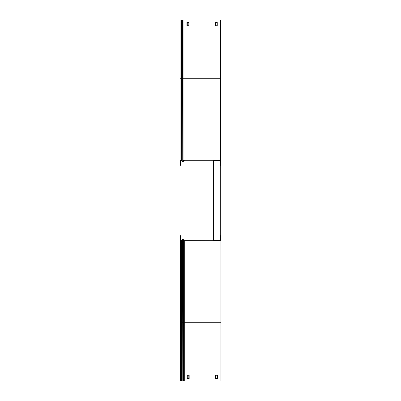 <?xml version="1.0" encoding="UTF-8"?>
<svg xmlns="http://www.w3.org/2000/svg" width="401" height="401" viewBox="0 0 401 401"><rect width="100%" height="100%" fill="white"/><g stroke="black" fill="none" stroke-linecap="round" stroke-linejoin="round"><path stroke-width="0.6" d="M220.304 237.021L219.979 237.021L219.979 235.668L220.304 235.668L220.304 165.588L220.304 240.755M213.538 165.588L213.538 235.412M219.979 237.021L219.979 240.43L213.863 240.43L213.863 237.021L213.538 237.021L213.538 235.668L213.863 235.668L213.863 237.021M213.538 237.021L213.538 240.755M219.898 240.43L219.898 160.57M213.944 240.43L213.944 160.57M213.863 163.979L213.863 165.332L213.538 165.332L213.863 160.57L219.979 160.57L219.979 163.979L220.304 163.979L220.304 160.245L184.114 160.245L183.312 161.202A0.732 0.732 0 0 1 182.234 161.247L181.352 160.365A0.406 0.406 0 0 0 181.067 160.245L180.911 160.245A0.541 0.541 0 0 0 180.37 160.786L180.37 165.332L180.049 165.332L180.049 163.979L180.37 163.979M213.538 163.979L213.538 160.245M220.304 165.332L220.304 163.979L220.63 163.979L220.63 165.332L219.979 165.332L219.979 163.979M220.239 235.668A0.596 0.596 0 0 0 219.898 235.377M213.944 235.347L213.808 235.347A0.596 0.596 0 0 0 213.217 235.938L213.217 239.512L213.538 239.512M213.217 240.755L213.217 239.512M219.898 165.653L220.034 165.653A0.596 0.596 0 0 0 220.565 165.332M213.944 165.653L213.808 165.653A0.596 0.596 0 0 1 213.217 165.062L213.217 160.245M180.049 379.597L180.37 379.597L180.37 380.95L180.049 380.95L180.049 235.668L180.696 235.668L180.696 237.021L180.37 237.021L180.37 235.668L180.696 235.668M180.37 379.597L180.37 237.021M180.049 322.244L180.37 322.244L180.37 240.214A0.867 0.867 0 0 0 181.237 241.081L181.387 241.081A0.732 0.732 0 0 0 181.904 240.866L182.791 239.983A0.406 0.406 0 0 1 183.387 240.009L184.29 241.081L220.951 241.081L220.951 380.95L180.049 380.95M220.63 235.668L220.951 235.668L220.951 237.021L220.63 237.021L220.63 235.668L220.304 235.668M182.916 239.557A0.732 0.732 0 0 0 182.234 239.753L181.352 240.635A0.406 0.406 0 0 1 181.147 240.75M187.272 378.514L188.841 378.514L188.841 375.271L187.272 375.271L187.272 378.785L189.167 378.785L189.167 375.271L187.272 375.271M217.247 378.514L217.247 375.271L215.678 375.271L215.678 378.514L217.247 378.514M220.63 163.979L220.63 20.05L180.049 20.05L180.049 163.979M183.964 159.919L183.964 78.756L183.062 78.756L183.062 160.991L183.964 159.919L220.63 159.919M183.312 161.202L183.062 160.991A0.406 0.406 0 0 1 182.465 161.017L181.583 160.134A0.732 0.732 0 0 0 181.067 159.919L180.911 159.919A0.867 0.867 0 0 0 180.049 160.786L180.049 78.756L180.911 78.756L180.911 159.919M183.964 20.05L183.964 78.756L220.951 78.756L220.951 21.403L220.63 21.403M186.946 22.486L186.946 25.729L188.841 25.729L188.841 22.486L186.946 22.486M215.352 22.486L217.247 22.486L217.247 25.729L215.352 25.729L215.352 22.486M184.109 240.871L184.36 240.66L183.638 239.798A0.732 0.732 0 0 0 182.56 239.753L181.678 240.635A0.406 0.406 0 0 1 181.387 240.755L181.237 240.755A0.541 0.541 0 0 1 180.696 240.214L180.696 237.021M220.63 237.021L220.63 240.755L184.36 240.66M220.951 237.021L220.951 241.081M184.29 380.95L184.29 322.244L180.37 322.244L180.37 380.95M215.678 378.514L217.573 378.514L217.573 375.271L215.678 375.271M220.951 322.244L184.29 322.244L184.29 241.081M180.37 165.332L180.696 165.332L180.696 160.29M220.951 78.756L220.951 165.332L220.63 165.332M220.63 20.05L220.951 20.05L220.951 21.403M187.272 22.486L187.272 25.729L188.841 25.729M217.247 22.486L215.678 22.486L215.678 25.729L217.247 25.729M181.147 160.25A0.541 0.541 0 0 0 180.696 160.786M184.44 160.245L183.638 161.202A0.732 0.732 0 0 1 182.916 161.443M213.538 161.488L213.217 161.488M182.234 240.079L182.234 239.753M183.783 160.129L184.034 160.34M183.062 20.05L183.062 78.756L182.465 78.756L182.234 161.247M182.465 20.05L182.465 78.756L181.583 78.756L181.352 160.365M181.583 20.05L181.583 78.756L180.911 78.756L180.911 20.05M181.067 20.05L181.067 159.919M181.904 380.95L181.678 240.635M182.791 380.95L182.56 239.753M183.387 380.95L183.638 239.798M181.237 241.081L181.237 380.95M181.387 241.081L181.387 380.95M183.638 161.202L183.638 160.811"/></g></svg>
